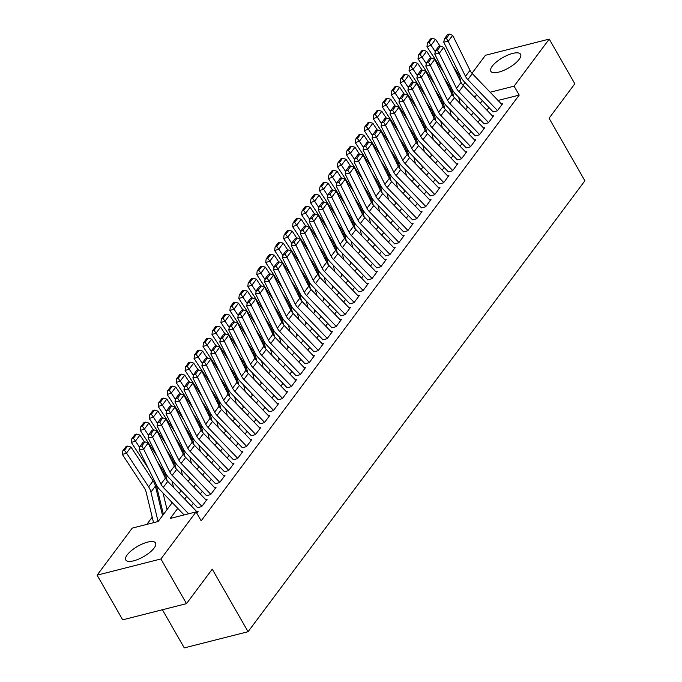 <?xml version="1.0" encoding="UTF-8"?>
<svg xmlns="http://www.w3.org/2000/svg" width="682" height="682" viewBox="0 0 682 682"><rect width="100%" height="100%" fill="white"/><g stroke="black" fill="none" stroke-linecap="round" stroke-linejoin="round"><path stroke-width="1.02" d="M519.147 59.36A17.127 5.95 150.2 0 1 503.563 70.468A17.127 5.95 150.2 0 1 490.827 71.286A17.127 5.95 150.2 0 1 492.242 66.188A17.127 5.95 150.2 0 1 507.834 55.08A17.127 5.95 150.2 0 1 520.562 54.262A17.127 5.95 150.2 0 1 519.147 59.36M154.106 548.055A17.127 5.95 150.2 0 1 138.514 559.163A17.127 5.95 150.2 0 1 125.786 559.982A17.127 5.95 150.2 0 1 127.202 554.884A17.127 5.95 150.2 0 1 142.785 543.776A17.127 5.95 150.2 0 1 155.522 542.957A17.127 5.95 150.2 0 1 154.106 548.055M162.418 609.751L184.268 647.9L248.069 631.711L584.892 180.79L549.07 118.242L574.824 83.767L549.24 39.087L514.083 86.162L490.153 92.232M248.069 631.711L212.247 569.163L186.493 603.638L122.692 619.836L97.108 575.156L132.265 528.09L158.13 521.517L172.248 502.617M161.174 505.174L160.321 506.308M152.214 517.169L146.818 524.39M463.035 85.284L465.039 82.59M471.987 73.289L485.439 55.285L549.24 39.087M492.975 111.95L497.289 110.859L502.668 103.664L501.423 103.979M484.024 123.945L488.329 122.854L493.708 115.659L492.464 115.974M475.064 135.94L479.378 134.848L484.749 127.653L483.512 127.96M466.104 147.934L470.418 146.835L475.789 139.64L474.553 139.955M457.145 159.92L461.458 158.829L466.829 151.634L465.593 151.95M448.185 171.915L452.498 170.824L457.878 163.629L456.633 163.944M439.234 183.91L443.539 182.819L448.918 175.624L447.673 175.93M430.274 195.905L434.587 194.805L439.958 187.61L438.722 187.925M421.314 207.891L425.628 206.799L430.998 199.604L429.762 199.92M412.354 219.885L416.668 218.794L422.039 211.599L420.803 211.914M403.394 231.88L407.708 230.789L413.087 223.585L411.843 223.901M394.443 243.875L398.748 242.775L404.128 235.58L402.883 235.895M385.483 255.861L389.789 254.77L395.168 247.575L393.932 247.89M376.524 267.856L380.837 266.764L386.208 259.569L384.972 259.885M367.564 279.85L371.878 278.75L377.248 271.555L376.012 271.871M358.604 291.845L362.918 290.745L368.297 283.55L367.052 283.865M349.653 303.831L353.958 302.74L359.337 295.545L358.093 295.86M340.693 315.826L344.998 314.734L350.377 307.539L349.141 307.855M331.733 327.82L336.047 326.721L341.418 319.526L340.182 319.841M322.774 339.815L327.087 338.715L332.458 331.52L331.222 331.836M313.814 351.801L318.127 350.71L323.507 343.515L322.262 343.83M304.863 363.796L309.168 362.705L314.547 355.51L313.302 355.825M295.903 375.791L300.208 374.691L305.587 367.496L304.351 367.811M286.943 387.785L291.257 386.685L296.627 379.49L295.391 379.806M277.983 399.771L282.297 398.68L287.668 391.485L286.431 391.8M269.023 411.766L273.337 410.675L278.716 403.48L277.472 403.795M260.072 423.761L264.377 422.661L269.757 415.466L268.512 415.781M251.112 435.747L255.418 434.656L260.797 427.461L259.561 427.776M242.153 447.742L246.466 446.65L251.837 439.455L250.601 439.771M233.193 459.736L237.507 458.645L242.877 451.45L241.641 451.765M224.233 471.731L228.547 470.631L233.926 463.436L232.681 463.751M215.282 483.717L219.587 482.626L224.966 475.431L223.722 475.746M206.322 495.712L210.627 494.621L216.006 487.425L214.77 487.741M197.362 507.706L201.676 506.615L207.047 499.42L205.811 499.727M177.755 508.354L170.202 518.456L196.066 511.892L201.181 520.826L519.198 95.096L498.048 100.459M488.96 107.517L486.939 110.211M480 119.512L477.988 122.206M471.04 131.507L469.028 134.201M462.081 143.493L460.069 146.195M453.121 155.487L451.109 158.181M444.17 167.482L442.149 170.176M435.21 179.477L433.198 182.171M426.25 191.463L424.238 194.165M417.29 203.458L415.278 206.152M408.33 215.452L406.319 218.146M399.379 227.447L397.359 230.141M390.419 239.433L388.408 242.127M381.46 251.428L379.448 254.122M372.5 263.423L370.488 266.116M363.54 275.409L361.528 278.111M354.589 287.403L352.568 290.097M345.629 299.398L343.617 302.092M336.669 311.393L334.657 314.087M327.71 323.379L325.698 326.081M318.75 335.373L316.738 338.067M309.798 347.368L307.778 350.062M300.839 359.363L298.827 362.057M291.879 371.349L289.867 374.051M282.919 383.344L280.907 386.038M273.959 395.338L271.947 398.032M265.008 407.333L262.988 410.027M256.048 419.319L254.036 422.022M247.089 431.314L245.077 434.008M238.129 443.309L236.117 446.002M229.169 455.303L227.157 457.997M220.209 467.289L218.197 469.992M211.258 479.284L209.238 481.978M202.298 491.279L200.286 493.973M193.338 503.273L191.327 505.967M196.791 513.154L198.087 511.406L196.851 511.722M186.493 603.638L160.909 558.967L97.108 575.156M519.198 95.096L514.083 86.162M196.066 511.892L160.909 558.967M482.327 100.612L480.316 103.306M473.368 112.598L471.356 115.301M464.408 124.593L462.396 127.287M455.448 136.588L453.436 139.281M446.497 148.582L444.476 151.276M437.537 160.568L435.525 163.262M428.577 172.563L426.565 175.257M419.618 184.558L417.606 187.252M410.658 196.544L408.646 199.246M401.707 208.539L399.686 211.232M392.747 220.533L390.735 223.227M383.787 232.528L381.775 235.222M374.827 244.514L372.815 247.216M365.867 256.509L363.856 259.203M356.916 268.503L354.896 271.197M347.956 280.498L345.945 283.192M338.997 292.484L336.985 295.187M330.037 304.479L328.025 307.173M321.077 316.474L319.065 319.167M312.126 328.468L310.105 331.162M303.166 340.454L301.154 343.157M294.206 352.449L292.194 355.143M285.247 364.444L283.235 367.138M276.287 376.438L274.275 379.132M267.335 388.425L265.315 391.127M258.376 400.419L256.364 403.113M249.416 412.414L247.404 415.108M240.456 424.409L238.444 427.103M231.496 436.395L229.484 439.097M222.545 448.389L220.525 451.083M213.585 460.384L211.573 463.078M204.626 472.379L202.614 475.073M195.666 484.365L193.654 487.067M186.706 496.36L184.694 499.053M474.808 97.569L476.147 95.787L473.7 96.409M179.196 493.325L181.207 490.631M188.155 481.33L190.167 478.636M197.115 469.335L199.127 466.641M206.066 457.349L208.087 454.647M215.026 445.355L217.038 442.661M223.986 433.36L225.998 430.666M232.946 421.365L234.958 418.671M241.905 409.379L243.917 406.677M250.857 397.384L252.877 394.69M259.816 385.39L261.828 382.696M268.776 373.395L270.788 370.701M277.736 361.409L279.748 358.706M286.696 349.414L288.708 346.72M295.647 337.42L297.667 334.726M304.607 325.425L306.619 322.731M313.567 313.439L315.578 310.745M322.526 301.444L324.538 298.75M331.486 289.449L333.498 286.755M340.437 277.455L342.458 274.761M349.397 265.469L351.409 262.775M358.357 253.474L360.369 250.78M367.317 241.479L369.329 238.785M376.276 229.493L378.288 226.791M385.228 217.498L387.248 214.804M394.187 205.504L396.199 202.81M403.147 193.509L405.159 190.815M412.107 181.523L414.119 178.82M421.067 169.528L423.079 166.834M430.018 157.533L432.038 154.84M438.978 145.539L440.99 142.845M447.938 133.553L449.95 130.85M456.897 121.558L458.909 118.864M465.857 109.563L467.869 106.869M188.599 513.785L163.271 487.391A10.98 8.039 36.8 0 1 160.935 484.101L143.621 449.071L139.137 449.839L156.451 484.868A16.47 12.054 -143.2 0 0 159.946 489.795L184.072 514.936M197.413 512.31L167.746 481.39A10.98 8.039 36.8 0 1 165.411 478.108L148.105 443.07L143.621 449.071L141.788 446.045L144.916 441.842L143.126 442.149L139.989 446.352L141.788 446.045M139.989 446.352L139.137 449.839M148.105 443.07L144.916 441.842M127.594 446.096L125.948 446.659L122.811 450.862L124.456 450.291L127.594 446.096L130.987 447.051L153.1 480.861A16.47 12.054 36.8 0 1 155.419 486.087L162.572 515.575M130.987 447.051L126.511 453.044L148.625 486.854A16.47 12.054 36.8 0 1 150.944 492.089L158.088 521.534M124.456 450.291L126.511 453.044L122.393 454.459L122.811 450.862M153.552 522.685L146.05 491.756A10.98 8.039 -143.2 0 0 144.507 488.269L122.393 454.459M201.898 506.317L172.222 475.397A10.98 8.039 36.8 0 1 169.895 472.106L152.58 437.077L148.096 437.844L165.411 472.873A16.47 12.054 -143.2 0 0 168.906 477.809L197.465 507.57M206.373 500.324L176.706 469.395A10.98 8.039 36.8 0 1 174.37 466.113L157.056 431.084L152.58 437.077L150.739 434.05L153.876 429.856L152.086 430.163L148.949 434.357L150.739 434.05M148.949 434.357L148.096 437.844M157.056 431.084L153.876 429.856M210.849 494.322L181.182 463.402A10.98 8.039 36.8 0 1 178.855 460.12L161.54 425.082L157.056 425.849L174.37 460.887A16.47 12.054 -143.2 0 0 177.866 465.815L206.424 495.575M215.333 488.329L185.666 457.409A10.98 8.039 36.8 0 1 183.33 454.118L166.016 419.089L161.54 425.082L159.699 422.056L162.836 417.861L161.046 418.168L157.909 422.363L159.699 422.056M157.909 422.363L157.056 425.849M166.016 419.089L162.836 417.861M219.809 482.327L190.142 451.407A10.98 8.039 36.8 0 1 187.806 448.125L170.5 413.087L166.016 413.863L183.322 448.892A16.47 12.054 -143.2 0 0 186.825 453.82L215.384 483.581M224.293 476.334L194.617 445.414A10.98 8.039 36.8 0 1 192.29 442.124L174.976 407.094L170.5 413.087L168.659 410.061L171.796 405.867L169.997 406.174L166.868 410.368L168.659 410.061M166.868 410.368L166.016 413.863M174.976 407.094L171.796 405.867M228.768 470.341L199.101 439.421A10.98 8.039 36.8 0 1 196.766 436.13L179.451 401.101L174.967 401.868L192.281 436.898A16.47 12.054 -143.2 0 0 195.785 441.825L224.335 471.594M233.244 464.34L203.577 433.42A10.98 8.039 36.8 0 1 201.25 430.137L183.935 395.1L179.451 401.101L177.618 398.075L180.756 393.872L178.957 394.179L175.82 398.382L177.618 398.075M175.82 398.382L174.967 401.868M183.935 395.1L180.756 393.872M136.545 434.102L134.9 434.664L131.771 438.867L133.416 438.296L136.545 434.102L139.946 435.056L144.439 441.927M157.107 461.288L162.06 468.866A16.47 12.054 36.8 0 1 164.379 474.092L165.291 477.86M170.977 501.287L171.532 503.589M163.032 493.018L167.047 509.582M139.946 435.056L135.462 441.049L139.699 447.528M133.416 438.296L135.462 441.049L131.353 442.465L131.771 438.867M148.301 468.381L131.353 442.465M163.424 514.441L156.059 484.075M145.505 422.107L143.859 422.678L140.722 426.872L142.376 426.31L145.505 422.107L148.906 423.062L153.399 429.933M166.067 449.302L171.02 456.872A16.47 12.054 36.8 0 1 173.339 462.106L174.251 465.866M179.929 489.301L180.491 491.594M171.992 481.023L173.552 487.434M148.906 423.062L144.422 429.055L148.659 435.534M142.376 426.31L144.422 429.055L140.304 430.47L140.722 426.872M157.261 456.394L140.304 430.47M167.099 480.665L165.018 472.08M154.464 410.121L152.819 410.683L149.682 414.878L151.327 414.315L154.464 410.121L157.857 411.067L162.359 417.938M175.018 437.307L179.98 444.886A16.47 12.054 36.8 0 1 182.299 450.111L183.211 453.871M188.888 477.306L189.443 479.599M180.952 469.028L182.503 475.448M157.857 411.067L153.382 417.069L157.619 423.548M151.327 414.315L153.382 417.069L149.264 418.484L149.682 414.878M166.22 444.4L149.264 418.484M176.058 468.679L173.978 460.094M163.424 398.126L161.779 398.689L158.642 402.892L160.287 402.32L163.424 398.126L166.817 399.081L171.31 405.952M183.978 425.312L188.931 432.891A16.47 12.054 36.8 0 1 191.25 438.117L192.162 441.876M197.848 465.312L198.402 467.605M189.911 457.034L191.463 463.453M166.817 399.081L162.342 405.074L166.579 411.553M160.287 402.32L162.342 405.074L158.224 406.489L158.642 402.892M175.18 432.405L158.224 406.489M185.018 456.684L182.929 448.1M237.728 458.347L208.061 427.426A10.98 8.039 36.8 0 1 205.725 424.136L188.411 389.107L183.927 389.874L201.241 424.912A16.47 12.054 -143.2 0 0 204.736 429.839L233.295 459.6M242.204 452.354L212.537 421.425A10.98 8.039 36.8 0 1 210.201 418.143L192.895 383.113L188.411 389.107L186.578 386.08L189.707 381.886L187.917 382.193L184.779 386.387L186.578 386.08M184.779 386.387L183.927 389.874M192.895 383.113L189.707 381.886M172.384 386.131L170.739 386.694L167.602 390.897L169.247 390.326L172.384 386.131L175.777 387.086L180.27 393.957M192.938 413.318L197.891 420.896A16.47 12.054 36.8 0 1 200.21 426.131L201.122 429.89M206.808 453.317L207.362 455.619M198.863 445.048L200.423 451.458M175.777 387.086L171.301 393.079L175.538 399.558M169.247 390.326L171.301 393.079L167.184 394.494L167.602 390.897M184.14 420.41L167.184 394.494M193.969 444.69L191.889 436.105M246.688 446.352L217.012 415.432A10.98 8.039 36.8 0 1 214.685 412.15L197.371 377.112L192.887 377.879L210.201 412.917A16.47 12.054 -143.2 0 0 213.696 417.844L242.255 447.605M251.164 440.359L221.497 409.439A10.98 8.039 36.8 0 1 219.161 406.148L201.846 371.119L197.371 377.112L195.529 374.086L198.667 369.891L196.876 370.198L193.739 374.392L195.529 374.086M193.739 374.392L192.887 377.879M201.846 371.119L198.667 369.891M181.344 374.137L179.69 374.708L176.561 378.902L178.207 378.34L181.344 374.137L184.737 375.091L189.229 381.963M201.898 401.331L206.851 408.902A16.47 12.054 36.8 0 1 209.169 414.136L210.082 417.896M215.768 441.331L216.322 443.624M207.822 433.053L209.383 439.464M184.737 375.091L180.253 381.085L184.49 387.564M178.207 378.34L180.253 381.085L176.144 382.5L176.561 378.902M193.091 408.424L176.144 382.5M202.929 432.695L200.849 424.11M255.639 434.357L225.972 403.437A10.98 8.039 36.8 0 1 223.645 400.155L206.331 365.117L201.846 365.893L219.161 400.922A16.47 12.054 -143.2 0 0 222.656 405.85L251.215 435.61M260.123 428.364L230.456 397.444A10.98 8.039 36.8 0 1 228.12 394.153L210.806 359.124L206.331 365.117L204.489 362.091L207.626 357.897L205.836 358.203L202.699 362.406L204.489 362.091M202.699 362.406L201.846 365.893M210.806 359.124L207.626 357.897M190.295 362.151L188.65 362.713L185.513 366.907L187.166 366.345L190.295 362.151L193.697 363.097L198.189 369.968M210.857 389.337L215.81 396.915A16.47 12.054 36.8 0 1 218.129 402.141L219.041 405.901M224.719 429.336L225.282 431.629M216.782 421.058L218.342 427.478M193.697 363.097L189.212 369.098L193.449 375.577M187.166 366.345L189.212 369.098L185.095 370.514L185.513 366.907M202.051 396.43L185.095 370.514M211.889 420.709L209.809 412.124M264.599 422.371L234.932 391.451A10.98 8.039 36.8 0 1 232.596 388.16L215.29 353.131L210.806 353.898L228.112 388.928A16.47 12.054 -143.2 0 0 231.616 393.864L260.174 423.624M269.083 416.37L239.408 385.449A10.98 8.039 36.8 0 1 237.08 382.167L219.766 347.129L215.29 353.131L213.449 350.105L216.586 345.902L214.787 346.209L211.659 350.412L213.449 350.105M211.659 350.412L210.806 353.898M219.766 347.129L216.586 345.902M199.255 350.156L197.61 350.719L194.472 354.921L196.118 354.35L199.255 350.156L202.648 351.111L207.149 357.982M219.809 377.342L224.77 384.921A16.47 12.054 36.8 0 1 227.089 390.147L228.001 393.906M233.679 417.341L234.233 419.635M225.742 409.064L227.294 415.483M202.648 351.111L198.172 357.104L202.409 363.583M196.118 354.35L198.172 357.104L194.055 358.519L194.472 354.921M211.011 384.435L194.055 358.519M220.849 408.714L218.769 400.129M273.559 410.376L243.892 379.456A10.98 8.039 36.8 0 1 241.556 376.166L224.242 341.136L219.757 341.904L237.072 376.941A16.47 12.054 -143.2 0 0 240.576 381.869L269.126 411.63M278.034 404.383L248.367 373.455A10.98 8.039 36.8 0 1 246.04 370.173L228.726 335.143L224.242 341.136L222.409 338.11L225.546 333.916L223.747 334.223L220.61 338.417L222.409 338.11M220.61 338.417L219.757 341.904M228.726 335.143L225.546 333.916M208.215 338.161L206.569 338.724L203.432 342.927L205.077 342.364L208.215 338.161L211.608 339.116L216.1 345.987M228.768 365.347L233.721 372.926A16.47 12.054 36.8 0 1 236.04 378.16L236.952 381.92M242.639 405.347L243.193 407.648M234.702 397.077L236.253 403.488M211.608 339.116L207.132 345.109L211.369 351.588M205.077 342.364L207.132 345.109L203.014 346.524L203.432 342.927M219.971 372.44L203.014 346.524M229.808 396.719L227.72 388.135M282.519 398.382L252.852 367.462A10.98 8.039 36.8 0 1 250.516 364.179L233.201 329.142L228.717 329.909L246.032 364.947A16.47 12.054 -143.2 0 0 249.527 369.874L278.086 399.635M286.994 392.389L257.327 361.469A10.98 8.039 36.8 0 1 254.991 358.178L237.686 323.149L233.201 329.142L231.368 326.115L234.497 321.921L232.707 322.228L229.57 326.422L231.368 326.115M229.57 326.422L228.717 329.909M237.686 323.149L234.497 321.921M217.174 326.167L215.529 326.738L212.392 330.932L214.037 330.369L217.174 326.167L220.567 327.121L225.06 333.992M237.728 353.361L242.681 360.931A16.47 12.054 36.8 0 1 245 366.166L245.912 369.925M251.598 393.361L252.152 395.654M243.653 385.083L245.213 391.494M220.567 327.121L216.092 333.123L220.329 339.593M214.037 330.369L216.092 333.123L211.974 334.53L212.392 330.932M228.93 360.454L211.974 334.53M238.76 384.725L236.68 376.149M291.478 386.387L261.803 355.467A10.98 8.039 36.8 0 1 259.475 352.185L242.161 317.156L237.677 317.923L254.991 352.952A16.47 12.054 -143.2 0 0 258.487 357.88L287.045 387.64M295.954 380.394L266.287 349.474A10.98 8.039 36.8 0 1 263.951 346.183L246.637 311.154L242.161 317.156L240.32 314.121L243.457 309.926L241.667 310.233L238.53 314.436L240.32 314.121M238.53 314.436L237.677 317.923M246.637 311.154L243.457 309.926M226.134 314.18L224.48 314.743L221.352 318.937L222.997 318.375L226.134 314.18L229.527 315.127L234.02 321.998M246.688 341.367L251.641 348.945A16.47 12.054 36.8 0 1 253.96 354.171L254.872 357.931M260.558 381.366L261.112 383.659M252.613 373.088L254.173 379.507M229.527 315.127L225.043 321.128L229.28 327.607M222.997 318.375L225.043 321.128L220.934 322.543L221.352 318.937M237.882 348.459L220.934 322.543M247.719 372.739L245.639 364.154M300.43 374.401L270.763 343.481A10.98 8.039 36.8 0 1 268.435 340.19L251.121 305.161L246.637 305.928L263.951 340.957A16.47 12.054 -143.2 0 0 267.446 345.893L296.005 375.654M304.914 368.399L275.247 337.479A10.98 8.039 36.8 0 1 272.911 334.197L255.597 299.159L251.121 305.161L249.28 302.135L252.417 297.932L250.626 298.239L247.489 302.441L249.28 302.135M247.489 302.441L246.637 305.928M255.597 299.159L252.417 297.932M235.085 302.186L233.44 302.748L230.303 306.951L231.957 306.38L235.085 302.186L238.487 303.14L242.98 310.012M255.648 329.372L260.601 336.951A16.47 12.054 36.8 0 1 262.92 342.176L263.832 345.945M269.509 369.371L270.072 371.664M261.573 361.093L263.133 367.513M238.487 303.14L234.003 309.134L238.24 315.613M231.957 306.38L234.003 309.134L229.885 310.549L230.303 306.951M246.841 336.465L229.885 310.549M256.679 360.744L254.599 352.159M309.389 362.406L279.722 331.486A10.98 8.039 36.8 0 1 277.386 328.195L260.081 293.166L255.597 293.933L272.902 328.971A16.47 12.054 -143.2 0 0 276.406 333.899L304.965 363.659M313.873 356.413L284.198 325.485A10.98 8.039 36.8 0 1 281.871 322.202L264.556 287.173L260.081 293.166L258.239 290.14L261.377 285.946L259.578 286.252L256.449 290.447L258.239 290.14M256.449 290.447L255.597 293.933M264.556 287.173L261.377 285.946M318.349 350.412L288.682 319.491A10.98 8.039 36.8 0 1 286.346 316.209L269.032 281.172L264.548 281.939L281.862 316.977A16.47 12.054 -143.2 0 0 285.366 321.904L313.916 351.665M322.825 344.419L293.158 313.498A10.98 8.039 36.8 0 1 290.83 310.208L273.516 275.178L269.032 281.172L267.199 278.145L270.336 273.951L268.538 274.258L265.4 278.452L267.199 278.145M265.4 278.452L264.548 281.939M273.516 275.178L270.336 273.951M327.309 338.417L297.642 307.497A10.98 8.039 36.8 0 1 295.306 304.215L277.992 269.185L273.508 269.953L290.822 304.982A16.47 12.054 -143.2 0 0 294.317 309.909L322.876 339.679M331.784 332.424L302.117 301.504A10.98 8.039 36.8 0 1 299.782 298.222L282.476 263.184L277.992 269.185L276.159 266.151L279.288 261.956L277.497 262.263L274.36 266.466L276.159 266.151M274.36 266.466L273.508 269.953M282.476 263.184L279.288 261.956M336.269 326.431L306.593 295.511A10.98 8.039 36.8 0 1 304.266 292.22L286.952 257.191L282.467 257.958L299.782 292.987A16.47 12.054 -143.2 0 0 303.277 297.923L331.836 327.684M340.744 320.429L311.077 289.509A10.98 8.039 36.8 0 1 308.741 286.227L291.427 251.189L286.952 257.191L285.11 254.164L288.247 249.962L286.457 250.268L283.32 254.471L285.11 254.164M283.32 254.471L282.467 257.958M291.427 251.189L288.247 249.962M345.22 314.436L315.553 283.516A10.98 8.039 36.8 0 1 313.226 280.225L295.911 245.196L291.427 245.963L308.741 281.001A16.47 12.054 -143.2 0 0 312.237 285.928L340.795 315.689M349.704 308.443L320.037 277.523A10.98 8.039 36.8 0 1 317.701 274.232L300.387 239.203L295.911 245.196L294.07 242.17L297.207 237.975L295.417 238.282L292.28 242.477L294.07 242.17M292.28 242.477L291.427 245.963M300.387 239.203L297.207 237.975M354.18 302.441L324.513 271.521A10.98 8.039 36.8 0 1 322.177 268.239L304.871 233.201L300.387 233.977L317.693 269.006A16.47 12.054 -143.2 0 0 321.196 273.934L349.755 303.695M358.664 296.448L328.988 265.528A10.98 8.039 36.8 0 1 326.661 262.238L309.347 227.208L304.871 233.201L303.03 230.175L306.167 225.981L304.368 226.288L301.239 230.482L303.03 230.175M301.239 230.482L300.387 233.977M309.347 227.208L306.167 225.981M363.139 290.455L333.472 259.527A10.98 8.039 36.8 0 1 331.137 256.244L313.822 221.215L309.338 221.982L326.652 257.012A16.47 12.054 -143.2 0 0 330.156 261.939L358.706 291.708M367.615 284.454L337.948 253.534A10.98 8.039 36.8 0 1 335.621 250.251L318.306 215.214L313.822 221.215L311.989 218.189L315.127 213.986L313.328 214.293L310.191 218.496L311.989 218.189M310.191 218.496L309.338 221.982M318.306 215.214L315.127 213.986M372.099 278.461L342.432 247.54A10.98 8.039 36.8 0 1 340.096 244.25L322.782 209.221L318.298 209.988L335.612 245.017A16.47 12.054 -143.2 0 0 339.107 249.953L367.666 279.714M376.575 272.459L346.908 241.539A10.98 8.039 36.8 0 1 344.572 238.257L327.266 203.219L322.782 209.221L320.949 206.194L324.078 201.991L322.288 202.298L319.15 206.501L320.949 206.194M319.15 206.501L318.298 209.988M327.266 203.219L324.078 201.991M381.059 266.466L351.383 235.546A10.98 8.039 36.8 0 1 349.056 232.255L331.742 197.226L327.258 197.993L344.572 233.031A16.47 12.054 -143.2 0 0 348.067 237.958L376.626 267.719M385.535 260.473L355.868 229.553A10.98 8.039 36.8 0 1 353.532 226.262L336.217 191.233L331.742 197.226L329.9 194.2L333.038 190.005L331.247 190.312L328.11 194.506L329.9 194.2M328.11 194.506L327.258 197.993M336.217 191.233L333.038 190.005M390.01 254.471L360.343 223.551A10.98 8.039 36.8 0 1 358.016 220.269L340.702 185.231L336.217 186.007L353.532 221.036A16.47 12.054 -143.2 0 0 357.027 225.964L385.586 255.724M394.494 248.478L364.827 217.558A10.98 8.039 36.8 0 1 362.492 214.267L345.177 179.238L340.702 185.231L338.86 182.205L341.997 178.011L340.207 178.317L337.07 182.512L338.86 182.205M337.07 182.512L336.217 186.007M345.177 179.238L341.997 178.011M398.97 242.485L369.303 211.556A10.98 8.039 36.8 0 1 366.967 208.274L349.661 173.245L345.177 174.012L362.483 209.042A16.47 12.054 -143.2 0 0 365.987 213.969L394.546 243.738M403.454 236.483L373.779 205.563A10.98 8.039 36.8 0 1 371.451 202.281L354.137 167.243L349.661 173.245L347.82 170.219L350.957 166.016L349.158 166.323L346.03 170.526L347.82 170.219M346.03 170.526L345.177 174.012M354.137 167.243L350.957 166.016M407.93 230.49L378.263 199.57A10.98 8.039 36.8 0 1 375.927 196.28L358.613 161.25L354.128 162.018L371.443 197.047A16.47 12.054 -143.2 0 0 374.947 201.983L403.497 231.744M412.405 224.489L382.738 193.569A10.98 8.039 36.8 0 1 380.411 190.287L363.097 155.249L358.613 161.25L356.78 158.224L359.917 154.021L358.118 154.337L354.981 158.531L356.78 158.224M354.981 158.531L354.128 162.018M363.097 155.249L359.917 154.021M416.89 218.496L387.223 187.576A10.98 8.039 36.8 0 1 384.887 184.285L367.572 149.256L363.088 150.023L380.403 185.061A16.47 12.054 -143.2 0 0 383.898 189.988L412.457 219.749M421.365 212.503L391.698 181.583A10.98 8.039 36.8 0 1 389.362 178.292L372.057 143.263L367.572 149.256L365.74 146.229L368.868 142.035L367.078 142.342L363.941 146.536L365.74 146.229M363.941 146.536L363.088 150.023M372.057 143.263L368.868 142.035M425.849 206.501L396.174 175.581A10.98 8.039 36.8 0 1 393.846 172.299L376.532 137.261L372.048 138.037L389.362 173.066A16.47 12.054 -143.2 0 0 392.858 177.993L421.416 207.754M430.325 200.508L400.658 169.588A10.98 8.039 36.8 0 1 398.322 166.297L381.008 131.268L376.532 137.261L374.691 134.235L377.828 130.04L376.038 130.347L372.901 134.542L374.691 134.235M372.901 134.542L372.048 138.037M381.008 131.268L377.828 130.04M434.801 194.515L405.134 163.586A10.98 8.039 36.8 0 1 402.806 160.304L385.492 125.275L381.008 126.042L398.322 161.071A16.47 12.054 -143.2 0 0 401.817 165.999L430.376 195.768M439.285 188.513L409.618 157.593A10.98 8.039 36.8 0 1 407.282 154.311L389.968 119.273L385.492 125.275L383.651 122.249L386.788 118.046L384.998 118.353L381.86 122.555L383.651 122.249M381.86 122.555L381.008 126.042M389.968 119.273L386.788 118.046M443.76 182.52L414.093 151.6A10.98 8.039 36.8 0 1 411.757 148.309L394.452 113.28L389.968 114.047L407.273 149.077A16.47 12.054 -143.2 0 0 410.777 154.013L439.336 183.773M448.244 176.519L418.569 145.598A10.98 8.039 36.8 0 1 416.242 142.316L398.927 107.287L394.452 113.28L392.61 110.254L395.748 106.051L393.949 106.366L390.82 110.561L392.61 110.254M390.82 110.561L389.968 114.047M398.927 107.287L395.748 106.051M452.72 170.526L423.053 139.605A10.98 8.039 36.8 0 1 420.717 136.315L403.403 101.286L398.919 102.053L416.233 137.091A16.47 12.054 -143.2 0 0 419.737 142.018L448.287 171.779M457.196 164.532L427.529 133.612A10.98 8.039 36.8 0 1 425.201 130.322L407.887 95.292L403.403 101.286L401.57 98.259L404.707 94.065L402.909 94.372L399.771 98.566L401.57 98.259M399.771 98.566L398.919 102.053M407.887 95.292L404.707 94.065M461.68 158.531L432.013 127.611A10.98 8.039 36.8 0 1 429.677 124.329L412.363 89.291L407.879 90.067L425.193 125.096A16.47 12.054 -143.2 0 0 428.688 130.023L457.247 159.784M466.156 152.538L436.489 121.618A10.98 8.039 36.8 0 1 434.153 118.327L416.847 83.298L412.363 89.291L410.53 86.264L413.659 82.07L411.868 82.377L408.731 86.571L410.53 86.264M408.731 86.571L407.879 90.067M416.847 83.298L413.659 82.07M470.64 146.545L440.964 115.616A10.98 8.039 36.8 0 1 438.637 112.334L421.323 77.305L416.838 78.072L434.153 113.101A16.47 12.054 -143.2 0 0 437.648 118.029L466.207 147.798M475.115 140.543L445.448 109.623A10.98 8.039 36.8 0 1 443.112 106.341L425.798 71.303L421.323 77.305L419.481 74.278L422.618 70.076L420.828 70.382L417.691 74.585L419.481 74.278M417.691 74.585L416.838 78.072M425.798 71.303L422.618 70.076M479.591 134.55L449.924 103.63A10.98 8.039 36.8 0 1 447.597 100.339L430.282 65.31L425.798 66.077L443.112 101.106A16.47 12.054 -143.2 0 0 446.608 106.042L475.166 135.803M484.075 128.548L454.408 97.628A10.98 8.039 36.8 0 1 452.072 94.346L434.758 59.317L430.282 65.31L428.441 62.284L431.578 58.081L429.788 58.396L426.651 62.591L428.441 62.284M426.651 62.591L425.798 66.077M434.758 59.317L431.578 58.081M488.551 122.555L458.884 91.635A10.98 8.039 36.8 0 1 456.548 88.353L439.242 53.315L434.758 54.083L452.064 89.12A16.47 12.054 -143.2 0 0 455.567 94.048L484.126 123.809M493.035 116.562L463.359 85.642A10.98 8.039 36.8 0 1 461.032 82.352L443.718 47.322L439.242 53.315L437.401 50.289L440.538 46.095L438.739 46.402L435.61 50.596L437.401 50.289M435.61 50.596L434.758 54.083M443.718 47.322L440.538 46.095M497.51 110.561L467.843 79.641A10.98 8.039 36.8 0 1 465.508 76.358L448.193 41.321L443.709 42.096L461.023 77.126A16.47 12.054 -143.2 0 0 464.527 82.053L493.077 111.814M501.986 104.568L472.319 73.647A10.98 8.039 36.8 0 1 469.992 70.357L452.678 35.328L448.193 41.321L446.36 38.294L449.498 34.1L447.699 34.407L444.562 38.601L446.36 38.294M444.562 38.601L443.709 42.096M452.678 35.328L449.498 34.1M244.045 290.191L242.4 290.762L239.263 294.956L240.908 294.394L244.045 290.191L247.438 291.146L251.939 298.017M264.599 317.377L269.56 324.956A16.47 12.054 36.8 0 1 271.879 330.19L272.791 333.95M278.469 357.377L279.032 359.678M270.532 349.107L272.084 355.518M247.438 291.146L242.963 297.139L247.199 303.618M240.908 294.394L242.963 297.139L238.845 298.554L239.263 294.956M255.801 324.479L238.845 298.554M265.639 348.749L263.559 340.165M253.005 278.196L251.36 278.767L248.222 282.962L249.868 282.399L253.005 278.196L256.398 279.151L260.891 286.022M273.559 305.391L278.512 312.961A16.47 12.054 36.8 0 1 280.831 318.196L281.743 321.955M287.429 345.39L287.983 347.684M279.492 337.113L281.044 343.532M256.398 279.151L251.922 285.153L256.159 291.623M249.868 282.399L251.922 285.153L247.805 286.559L248.222 282.962M264.761 312.484L247.805 286.559M274.599 336.755L272.51 328.178M261.965 266.21L260.319 266.773L257.182 270.967L258.828 270.404L261.965 266.21L265.358 267.156L269.85 274.036M282.519 293.396L287.472 300.975A16.47 12.054 36.8 0 1 289.79 306.201L290.702 309.96M296.389 333.396L296.943 335.689M288.443 325.118L290.003 331.537M265.358 267.156L260.882 273.158L265.119 279.637M258.828 270.404L260.882 273.158L256.764 274.573L257.182 270.967M273.721 300.489L256.764 274.573M283.55 324.768L281.47 316.184M270.925 254.215L269.271 254.778L266.142 258.981L267.787 258.41L270.925 254.215L274.317 255.17L278.81 262.041M291.478 281.402L296.431 288.98A16.47 12.054 36.8 0 1 298.75 294.206L299.662 297.974M305.348 321.401L305.903 323.694M297.403 313.123L298.963 319.543M274.317 255.17L269.833 261.163L274.07 267.642M267.787 258.41L269.833 261.163L265.724 262.579L266.142 258.981M282.672 288.495L265.724 262.579M292.51 312.774L290.43 304.189M279.876 242.221L278.23 242.792L275.093 246.986L276.747 246.424L279.876 242.221L283.277 243.176L287.77 250.047M300.438 269.416L305.391 276.986A16.47 12.054 36.8 0 1 307.71 282.22L308.622 285.98M314.3 309.406L314.862 311.708M306.363 301.137L307.923 307.548M283.277 243.176L278.793 249.169L283.03 255.648M276.747 246.424L278.793 249.169L274.675 250.584L275.093 246.986M291.632 276.508L274.675 250.584M301.47 300.779L299.389 292.194M288.836 230.226L287.19 230.797L284.053 234.992L285.698 234.429L288.836 230.226L292.228 231.181L296.73 238.052M309.389 257.421L314.351 265A16.47 12.054 36.8 0 1 316.67 270.225L317.582 273.985M323.259 297.42L323.822 299.713M315.323 289.142L316.874 295.562M292.228 231.181L287.753 237.183L291.99 243.653M285.698 234.429L287.753 237.183L283.635 238.589L284.053 234.992M300.592 264.514L283.635 238.589M310.429 288.784L308.349 280.208M297.795 218.24L296.15 218.803L293.013 222.997L294.658 222.434L297.795 218.24L301.188 219.186L305.681 226.066M318.349 245.426L323.302 253.005A16.47 12.054 36.8 0 1 325.621 258.231L326.533 261.99M332.219 285.426L332.773 287.719M324.282 277.148L325.834 283.567M301.188 219.186L296.713 225.188L300.95 231.667M294.658 222.434L296.713 225.188L292.595 226.603L293.013 222.997M309.551 252.519L292.595 226.603M319.389 276.798L317.3 268.214M306.755 206.245L305.11 206.808L301.973 211.011L303.618 210.44L306.755 206.245L310.148 207.2L314.641 214.071M327.309 233.432L332.262 241.01A16.47 12.054 36.8 0 1 334.581 246.236L335.493 250.004M341.179 273.431L341.733 275.724M333.234 265.153L334.794 271.572M310.148 207.2L305.672 213.193L309.909 219.672M303.618 210.44L305.672 213.193L301.555 214.608L301.973 211.011M318.511 240.524L301.555 214.608M328.34 264.804L326.26 256.219M315.715 194.251L314.061 194.822L310.932 199.016L312.578 198.453L315.715 194.251L319.108 195.205L323.6 202.077M336.269 221.445L341.222 229.016A16.47 12.054 36.8 0 1 343.54 234.25L344.453 238.009M350.139 261.436L350.693 263.738M342.193 253.167L343.754 259.578M319.108 195.205L314.624 201.199L318.861 207.678M312.578 198.453L314.624 201.199L310.515 202.614L310.932 199.016M327.462 228.538L310.515 202.614M337.3 252.809L335.22 244.224M324.666 182.256L323.021 182.827L319.884 187.021L321.537 186.459L324.666 182.256L328.068 183.211L332.56 190.082M345.228 209.451L350.181 217.029A16.47 12.054 36.8 0 1 352.5 222.255L353.412 226.015M359.09 249.45L359.653 251.743M351.153 241.172L352.713 247.592M328.068 183.211L323.583 189.212L327.82 195.683M321.537 186.459L323.583 189.212L319.466 190.619L319.884 187.021M336.422 216.544L319.466 190.619M346.26 240.823L344.18 232.238M333.626 170.27L331.981 170.832L328.843 175.027L330.489 174.464L333.626 170.27L337.019 171.216L341.52 178.096M354.18 197.456L359.141 205.035A16.47 12.054 36.8 0 1 361.46 210.261L362.372 214.02M368.05 237.455L368.612 239.749M360.113 229.178L361.665 235.597M337.019 171.216L332.543 177.218L336.78 183.697M330.489 174.464L332.543 177.218L328.426 178.633L328.843 175.027M345.382 204.549L328.426 178.633M355.22 228.828L353.14 220.243M342.586 158.275L340.94 158.838L337.803 163.041L339.448 162.469L342.586 158.275L345.979 159.23L350.471 166.101M363.139 185.461L368.092 193.04A16.47 12.054 36.8 0 1 370.411 198.266L371.323 202.034M377.01 225.461L377.564 227.754M369.073 217.183L370.624 223.602M345.979 159.23L341.503 165.223L345.74 171.702M339.448 162.469L341.503 165.223L337.385 166.638L337.803 163.041M354.342 192.554L337.385 166.638M364.179 216.833L362.091 208.249M351.545 146.28L349.9 146.852L346.763 151.046L348.408 150.483L351.545 146.28L354.938 147.235L359.431 154.106M372.099 173.475L377.052 181.045A16.47 12.054 36.8 0 1 379.371 186.28L380.283 190.039M385.969 213.466L386.524 215.768M378.024 205.197L379.584 211.608M354.938 147.235L350.463 153.228L354.7 159.707M348.408 150.483L350.463 153.228L346.345 154.644L346.763 151.046M363.301 180.568L346.345 154.644M373.131 204.839L371.051 196.254M360.505 134.294L358.851 134.857L355.723 139.051L357.368 138.489L360.505 134.294L363.898 135.241L368.391 142.112M381.059 161.481L386.012 169.059A16.47 12.054 36.8 0 1 388.331 174.285L389.243 178.045M394.929 201.48L395.483 203.773M386.984 193.202L388.544 199.621M363.898 135.241L359.414 141.242L363.651 147.721M357.368 138.489L359.414 141.242L355.305 142.649L355.723 139.051M372.253 168.573L355.305 142.649M382.091 192.853L380.01 184.268M369.456 122.3L367.811 122.862L364.674 127.057L366.328 126.494L369.456 122.3L372.858 123.254L377.351 130.126M390.019 149.486L394.972 157.065A16.47 12.054 36.8 0 1 397.291 162.29L398.203 166.05M403.88 189.485L404.443 191.778M395.944 181.207L397.504 187.627M372.858 123.254L368.374 129.248L372.611 135.727M366.328 126.494L368.374 129.248L364.256 130.663L364.674 127.057M381.212 156.579L364.256 130.663M391.05 180.858L388.97 172.273M378.416 110.305L376.771 110.868L373.634 115.07L375.279 114.499L378.416 110.305L381.809 111.26L386.31 118.131M398.97 137.491L403.932 145.07A16.47 12.054 36.8 0 1 406.25 150.296L407.163 154.064M412.84 177.49L413.403 179.784M404.903 169.221L406.455 175.632M381.809 111.26L377.334 117.253L381.57 123.732M375.279 114.499L377.334 117.253L373.216 118.668L373.634 115.07M390.172 144.584L373.216 118.668M400.01 168.863L397.93 160.279M387.376 98.31L385.731 98.881L382.593 103.076L384.239 102.513L387.376 98.31L390.769 99.265L395.262 106.136M407.93 125.505L412.883 133.075A16.47 12.054 36.8 0 1 415.202 138.31L416.114 142.069M421.8 165.496L422.354 167.798M413.863 157.227L415.415 163.637M390.769 99.265L386.293 105.258L390.53 111.737M384.239 102.513L386.293 105.258L382.176 106.673L382.593 103.076M399.132 132.598L382.176 106.673M408.97 156.869L406.881 148.284M396.336 86.324L394.69 86.887L391.553 91.081L393.199 90.518L396.336 86.324L399.729 87.27L404.221 94.142M416.89 113.51L421.843 121.089A16.47 12.054 36.8 0 1 424.161 126.315L425.074 130.074M430.76 153.51L431.314 155.803M422.814 145.232L424.375 151.651M399.729 87.27L395.253 93.272L399.49 99.751M393.199 90.518L395.253 93.272L391.136 94.679L391.553 91.081M408.092 120.603L391.136 94.679M417.921 144.882L415.841 136.298M405.296 74.329L403.642 74.892L400.513 79.086L402.158 78.524L405.296 74.329L408.688 75.284L413.181 82.155M425.849 101.516L430.802 109.094A16.47 12.054 36.8 0 1 433.121 114.32L434.033 118.08M439.719 141.515L440.274 143.808M431.774 133.237L433.334 139.657M408.688 75.284L404.204 81.277L408.441 87.756M402.158 78.524L404.204 81.277L400.095 82.693L400.513 79.086M417.043 108.609L400.095 82.693M426.881 132.888L424.801 124.303M414.247 62.335L412.601 62.897L409.464 67.1L411.118 66.529L414.247 62.335L417.648 63.29L422.141 70.161M434.809 89.521L439.762 97.1A16.47 12.054 36.8 0 1 442.081 102.326L442.993 106.094M448.671 129.52L449.233 131.822M440.734 121.251L442.294 127.662M417.648 63.29L413.164 69.283L417.401 75.762M411.118 66.529L413.164 69.283L409.047 70.698L409.464 67.1M426.003 96.614L409.047 70.698M435.841 120.893L433.761 112.308M423.207 50.34L421.561 50.911L418.424 55.106L420.069 54.543L423.207 50.34L426.6 51.295L431.101 58.166M443.76 77.535L448.722 85.105A16.47 12.054 36.8 0 1 451.041 90.339L451.953 94.099M457.631 117.526L458.193 119.827M449.694 109.256L451.245 115.667M426.6 51.295L422.124 57.288L426.361 63.767M420.069 54.543L422.124 57.288L418.006 58.703L418.424 55.106M434.963 84.628L418.006 58.703M444.8 108.898L442.72 100.314M432.166 38.354L430.521 38.917L427.384 43.111L429.029 42.548L432.166 38.354L435.559 39.3L440.052 46.171M452.72 65.54L457.673 73.119A16.47 12.054 36.8 0 1 459.992 78.345L460.904 82.104M466.59 105.54L467.144 107.833M458.654 97.262L460.205 103.681M435.559 39.3L431.084 45.302L435.321 51.781M429.029 42.548L431.084 45.302L426.966 46.708L427.384 43.111M443.922 72.633L426.966 46.708M453.76 96.912L451.672 88.328M163.271 487.391L167.746 481.39M160.935 484.101L165.411 478.108M153.1 480.861L148.625 486.854M155.419 486.087L150.944 492.089M172.222 475.397L176.706 469.395M169.895 472.106L174.37 466.113M181.182 463.402L185.666 457.409M178.855 460.12L183.33 454.118M190.142 451.407L194.617 445.414M187.806 448.125L192.29 442.124M199.101 439.421L203.577 433.42M196.766 436.13L201.25 430.137M162.06 468.866L161.327 469.847M164.379 474.092L163.808 474.86M171.02 456.872L170.287 457.852M173.339 462.106L172.768 462.865M179.98 444.886L179.247 445.858M182.299 450.111L181.727 450.87M188.931 432.891L188.206 433.863M191.25 438.117L190.687 438.884M208.061 427.426L212.537 421.425M205.725 424.136L210.201 418.143M197.891 420.896L197.166 421.877M200.21 426.131L199.638 426.889M217.012 415.432L221.497 409.439M214.685 412.15L219.161 406.148M206.851 408.902L206.117 409.882M209.169 414.136L208.598 414.895M225.972 403.437L230.456 397.444M223.645 400.155L228.12 394.153M215.81 396.915L215.077 397.887M218.129 402.141L217.558 402.9M234.932 391.451L239.408 385.449M232.596 388.16L237.08 382.167M224.77 384.921L224.037 385.893M227.089 390.147L226.518 390.914M243.892 379.456L248.367 373.455M241.556 376.166L246.04 370.173M233.721 372.926L232.997 373.907M236.04 378.16L235.478 378.919M252.852 367.462L257.327 361.469M250.516 364.179L254.991 358.178M242.681 360.931L241.957 361.912M245 366.166L244.429 366.925M261.803 355.467L266.287 349.474M259.475 352.185L263.951 346.183M251.641 348.945L250.916 349.917M253.96 354.171L253.389 354.938M270.763 343.481L275.247 337.479M268.435 340.19L272.911 334.197M260.601 336.951L259.868 337.922M262.92 342.176L262.348 342.944M279.722 331.486L284.198 325.485M277.386 328.195L281.871 322.202M288.682 319.491L293.158 313.498M286.346 316.209L290.83 310.208M297.642 307.497L302.117 301.504M295.306 304.215L299.782 298.222M306.593 295.511L311.077 289.509M304.266 292.22L308.741 286.227M315.553 283.516L320.037 277.523M313.226 280.225L317.701 274.232M324.513 271.521L328.988 265.528M322.177 268.239L326.661 262.238M333.472 259.527L337.948 253.534M331.137 256.244L335.621 250.251M342.432 247.54L346.908 241.539M340.096 244.25L344.572 238.257M351.383 235.546L355.868 229.553M349.056 232.255L353.532 226.262M360.343 223.551L364.827 217.558M358.016 220.269L362.492 214.267M369.303 211.556L373.779 205.563M366.967 208.274L371.451 202.281M378.263 199.57L382.738 193.569M375.927 196.28L380.411 190.287M387.223 187.576L391.698 181.583M384.887 184.285L389.362 178.292M396.174 175.581L400.658 169.588M393.846 172.299L398.322 166.297M405.134 163.586L409.618 157.593M402.806 160.304L407.282 154.311M414.093 151.6L418.569 145.598M411.757 148.309L416.242 142.316M423.053 139.605L427.529 133.612M420.717 136.315L425.201 130.322M432.013 127.611L436.489 121.618M429.677 124.329L434.153 118.327M440.964 115.616L445.448 109.623M438.637 112.334L443.112 106.341M449.924 103.63L454.408 97.628M447.597 100.339L452.072 94.346M458.884 91.635L463.359 85.642M456.548 88.353L461.032 82.352M467.843 79.641L472.319 73.647M465.508 76.358L469.992 70.357M269.56 324.956L268.827 325.936M271.879 330.19L271.308 330.949M278.512 312.961L277.787 313.942M280.831 318.196L280.268 318.954M287.472 300.975L286.747 301.947M289.79 306.201L289.219 306.968M296.431 288.98L295.707 289.961M298.75 294.206L298.179 294.974M305.391 276.986L304.658 277.966M307.71 282.22L307.139 282.979M314.351 265L313.618 265.971M316.67 270.225L316.098 270.984M323.302 253.005L322.577 253.977M325.621 258.231L325.058 258.998M332.262 241.01L331.537 241.991M334.581 246.236L334.01 247.003M341.222 229.016L340.497 229.996M343.54 234.25L342.969 235.009M350.181 217.029L349.448 218.001M352.5 222.255L351.929 223.014M359.141 205.035L358.408 206.007M361.46 210.261L360.889 211.028M368.092 193.04L367.368 194.02M370.411 198.266L369.849 199.033M377.052 181.045L376.328 182.026M379.371 186.28L378.8 187.038M386.012 169.059L385.287 170.031M388.331 174.285L387.76 175.044M394.972 157.065L394.239 158.036M397.291 162.29L396.719 163.058M403.932 145.07L403.198 146.05M406.25 150.296L405.679 151.063M412.883 133.075L412.158 134.056M415.202 138.31L414.639 139.068M421.843 121.089L421.118 122.061M424.161 126.315L423.59 127.074M430.802 109.094L430.078 110.066M433.121 114.32L432.55 115.088M439.762 97.1L439.029 98.08M442.081 102.326L441.51 103.093M448.722 85.105L447.989 86.085M451.041 90.339L450.47 91.098M457.673 73.119L456.949 74.091M459.992 78.345L459.429 79.103"/></g></svg>
